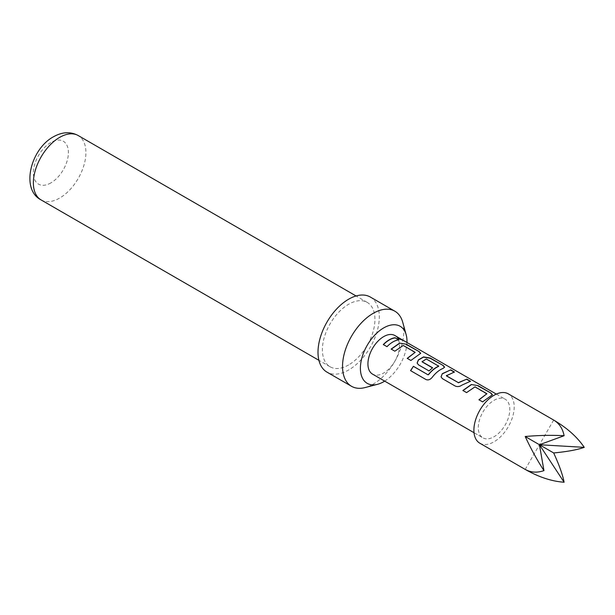 <?xml version="1.0" encoding="UTF-8"?>
<svg xmlns="http://www.w3.org/2000/svg" width="615" height="615" viewBox="0 0 615 615"><rect width="100%" height="100%" fill="white"/><g stroke="black" fill="none" stroke-linecap="round" stroke-linejoin="round"><path stroke-width="0.46" stroke-dasharray="3.08 2.31" d="M401.195 339.465L403.486 340.526M402.187 340.041L398.628 338.957L397.728 337.904M402.748 322.329A43.35 25.031 -60 0 1 373.182 384.144A43.35 25.031 -60 0 1 365.079 387.565M370.338 297.045A43.35 25.031 -60 0 1 376.98 331.785A43.35 25.031 -60 0 1 348.659 369.984A43.35 25.031 -60 0 1 326.988 372.137M348.659 364.926A37.154 21.456 -60 0 1 330.078 366.771A37.154 21.456 -60 0 1 324.389 336.997A37.154 21.456 -60 0 1 348.659 304.248A37.154 21.456 -60 0 1 367.24 302.411A37.154 21.456 -60 0 1 372.936 332.185A37.154 21.456 -60 0 1 348.659 364.926M474.027 432.714L482.898 437.834A22.294 12.869 120 0 0 505.192 424.965A22.294 12.869 120 0 0 505.192 399.22A22.294 12.869 120 0 0 482.898 412.088A22.294 12.869 120 0 0 482.898 437.834L474.027 432.714M496.32 394.1L505.192 399.22M394.838 335.506A22.294 12.869 -60 0 1 394.838 361.251A22.294 12.869 -60 0 1 372.544 374.12M384.675 381.123A32.941 19.019 120 0 0 406.969 342.509M525.195 469.406L553.677 420.06M479.8 443.2A28.49 16.444 120 0 0 508.29 426.749A28.49 16.444 120 0 0 508.29 393.854M398.697 340.072C394.815 340.595 390.932 342.839 387.05 346.814L383.306 344.546M415.156 352.779L403.255 345.676L394.892 351.342L391.14 349.074M420.652 353.456L410.958 360.613L407.215 358.337M426.118 379.616L426.118 379.616C428.286 380.485 430.308 379.809 432.176 377.595L432.084 377.479M444.56 367.255L443.246 368.3M443.223 368.516C439.241 370.122 435.558 373.144 432.176 377.595M432.468 367.862L429.109 371.083L418.492 364.849M418.561 364.995L417.162 363.134M438.664 366.356L426.764 359.245L422.136 361.405M470.106 381.308L462.057 385.259C459.836 386.812 457.598 387.135 455.346 386.235L442.408 378.656M442.469 378.802L441.07 376.934M454.039 372.029L446.444 375.442M486.888 394.2L474.988 387.089L466.624 392.747L462.88 390.471M492.384 394.861L482.667 402.026L478.931 399.758M41.067 199.906A37.154 21.456 120 0 0 59.647 198.068A37.154 21.456 120 0 0 83.917 165.327A37.154 21.456 120 0 0 78.228 135.554M50.891 182.901A24.769 14.299 -60 0 1 33.371 172.784A24.769 14.299 -60 0 1 50.891 142.449A24.769 14.299 -60 0 1 68.403 152.558A24.769 14.299 -60 0 1 50.891 182.901M330.078 366.771L318.916 360.321M367.24 302.411L356.077 295.969"/><path stroke-width="0.92" d="M403.079 340.264L398.712 338.734C397.013 337.243 397.882 337.42 401.318 339.249L403.486 340.526M398.628 338.957C396.913 337.466 397.774 337.635 401.195 339.465L402.956 340.479M401.195 339.465L402.679 340.326L401.195 339.465M564.109 482.237C562.756 474.972 559.281 465.217 553.677 452.955C567.099 451.679 577.285 449.811 584.25 447.351C577.285 437.05 567.099 427.955 553.677 420.06L508.29 393.854A28.49 16.444 120 0 0 479.8 410.305A28.49 16.444 120 0 0 479.8 443.2L525.195 469.406C538.732 477.079 551.701 481.353 564.109 482.237L539.44 444.737L543.96 470.606C537.179 472.966 530.922 472.566 525.195 469.406L525.195 469.406M553.677 420.06L553.677 420.06C559.281 423.443 562.756 428.663 564.109 435.72C551.701 435.043 538.732 435.305 525.195 436.512C530.922 448.842 537.179 460.204 543.96 470.606M406.969 342.509A32.941 19.019 120 0 0 406.161 334.737A32.941 19.019 120 0 0 383.691 327.918A32.941 19.019 120 0 0 360.605 364.557A32.941 19.019 120 0 0 377.533 384.314A32.941 19.019 120 0 0 383.691 381.715A32.941 19.019 120 0 0 384.675 381.123M377.533 384.314L365.079 387.565A43.35 25.031 -60 0 1 351.511 386.289A43.35 25.031 -60 0 1 344.861 351.557A43.35 25.031 -60 0 1 373.182 313.35A43.35 25.031 -60 0 1 394.861 311.205A43.35 25.031 -60 0 1 402.748 322.329L406.161 334.737M351.511 386.289L326.988 372.137A43.35 25.031 -60 0 1 320.338 337.397A43.35 25.031 -60 0 1 348.659 299.197A43.35 25.031 -60 0 1 370.338 297.045L394.861 311.205M471.328 384.513L478.078 385.643L490.954 393.077L492.43 394.745L482.606 401.879L478.931 399.758L486.903 393.738L475.011 386.873L466.554 392.601L462.88 390.471L471.328 384.513L478.078 385.643M478.993 399.904L486.903 393.738M442.408 378.656L441.032 376.849L442.285 373.682L450.734 369.861L454.416 371.983L446.452 375.765L458.344 382.63L466.8 379.132L470.475 381.254L462.026 385.075C459.789 386.62 457.537 386.958 455.277 386.082L442.408 378.656M446.444 375.442L446.475 375.95L458.344 382.63M427.963 374.704L428.417 374.573C431.592 370.568 435.02 367.755 438.687 366.14L426.303 358.991L422.136 361.728L432.591 367.762L429.039 370.937L418.492 364.849L417.124 363.05L418.377 359.875L423.512 356.9L430.262 358.038L443.131 365.471L444.607 367.14L443.246 368.3C439.233 369.938 435.512 372.998 432.084 377.479C430.193 379.693 428.163 380.378 425.995 379.547L410.543 370.622L413.403 366.302L428.055 374.819L428.417 374.573M428.509 374.696C431.653 370.714 435.036 367.931 438.664 366.356L438.68 365.902M422.136 361.405L422.167 361.912L432.622 367.947M399.596 343.101L406.354 344.231L419.222 351.665L420.698 353.333L410.889 360.459L407.215 358.337L415.171 352.326L403.279 345.461L394.83 351.188L391.14 349.074L399.596 343.101L406.354 344.231M407.276 358.483L415.171 352.326M395.076 337.727L398.758 339.849C394.83 340.387 390.909 342.655 386.989 346.66L383.306 344.546C387.227 340.541 391.155 338.265 395.076 337.727L398.697 340.072M372.544 374.12L474.027 432.714L372.544 374.12A22.294 12.869 -60 0 1 372.544 348.382A22.294 12.869 -60 0 1 394.838 335.506L401.318 339.249M403.225 340.349L496.32 394.1M398.712 338.734L397.705 337.758M564.109 435.72L539.44 444.737L584.25 447.351M553.677 452.955L525.195 436.512M383.368 344.692C387.25 340.725 391.132 338.473 395.015 337.95M391.209 349.22L399.573 343.316M406.284 344.462L419.222 351.665M419.161 351.888L420.652 353.456M426.118 379.616L410.674 370.691L413.403 366.302M413.495 366.417L428.055 374.819M417.162 363.134L418.4 360.059L423.481 357.123L430.193 358.261L443.131 365.471M443.069 365.694L444.56 367.255M441.07 376.934L442.285 373.682M458.367 382.814L466.8 379.132M466.731 379.355L470.413 381.477M442.316 373.866L450.734 369.861M450.672 370.084L454.347 372.206M462.949 390.625L471.298 384.729M478.016 385.866L490.954 393.077M490.885 393.3L492.384 394.861M59.647 137.391A37.154 21.456 120 0 0 35.37 170.132A37.154 21.456 120 0 0 41.067 199.906C20.433 189.443 30.612 149.068 53.451 136.776C62.284 131.848 70.541 131.441 78.228 135.554A37.154 21.456 120 0 0 59.647 137.391M318.916 360.321L41.067 199.906M356.077 295.969L78.228 135.554"/></g></svg>
